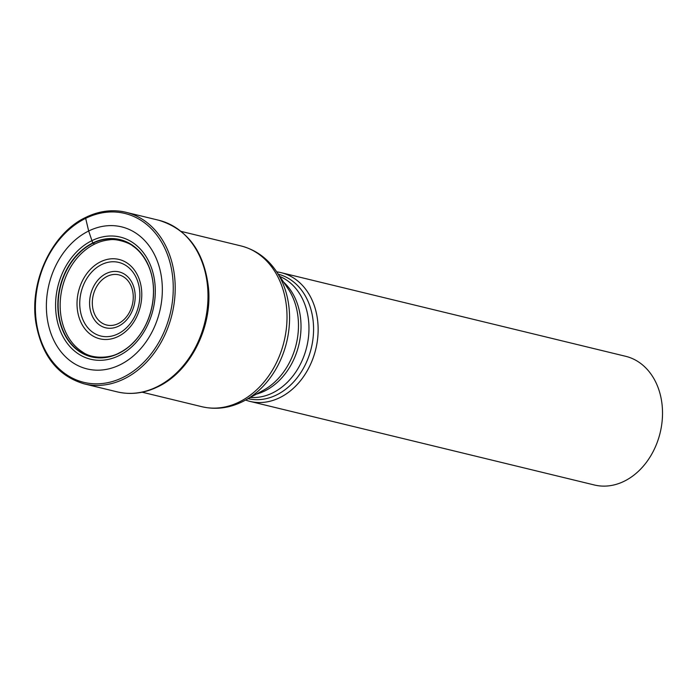 <?xml version="1.0" encoding="UTF-8"?>
<svg xmlns="http://www.w3.org/2000/svg" width="697" height="697" viewBox="0 0 697 697"><rect width="100%" height="100%" fill="white"/><g stroke="black" fill="none" stroke-linecap="round" stroke-linejoin="round"><path stroke-width="1.05" d="M120.05 364.792A73.098 56.971 103.6 0 1 48.537 325.316A73.098 56.971 103.6 0 1 88.667 231.003A73.098 56.971 103.6 0 1 160.179 270.48A73.098 56.971 103.6 0 1 120.05 364.792M94.644 244.089A59.62 46.464 103.6 0 0 60.648 296.87A59.62 46.464 103.6 0 0 82.159 351.758C92.84 359.896 111.241 357.727 118.995 353.022C149.071 338.219 161.164 294.779 148.513 265.932C142.99 253.752 136.385 248.376 132.77 245.997C129.668 242.922 116.294 238.357 109.324 239.855A59.62 46.464 -76.4 0 0 94.644 244.089L92.745 243A60.343 47.03 103.6 0 0 59.611 320.855A60.343 47.03 103.6 0 0 118.647 353.449A60.343 47.03 -76.4 0 0 151.772 275.585A60.343 47.03 -76.4 0 0 92.745 243L88.667 231.003L85.67 218.361A1.394 0.732 -116.2 0 1 86.219 217.298A88.292 68.811 103.6 0 1 126 212.297A88.292 68.811 103.6 0 1 175.2 289.29A88.292 68.811 103.6 0 1 124.118 378.898A88.292 68.811 103.6 0 1 84.337 383.899C57.938 376.11 41.794 355.801 35.93 322.972C29.074 281.588 52.014 232.998 85.905 217.316C99.296 210.843 112.661 209.17 126 212.297L158.785 220.252C187.859 229.243 204.448 251.983 208.551 288.471C212.202 328.148 189.863 371.806 157.853 386.783C144.314 393.335 130.74 395.025 117.131 391.853A88.292 68.811 -76.4 0 0 156.912 386.852A88.292 68.811 -76.4 0 0 207.994 297.253A88.292 68.811 -76.4 0 0 158.785 220.252M276.709 271.865A66.224 51.604 103.6 0 1 281.231 272.693A66.224 51.604 103.6 0 1 318.137 330.439A66.224 51.604 103.6 0 1 279.828 397.638A66.224 51.604 103.6 0 1 249.988 401.394A66.224 51.604 103.6 0 1 245.588 400.052M249.988 401.394L594.375 484.99A66.224 51.604 -76.4 0 0 624.207 481.235A66.224 51.604 -76.4 0 0 660.564 395.8A66.224 51.604 -76.4 0 0 625.61 356.289L281.231 272.693M85.67 218.361A86.898 67.722 -76.4 0 0 37.96 330.483A86.898 67.722 -76.4 0 0 122.977 377.417A86.898 67.722 -76.4 0 0 170.687 265.296A86.898 67.722 -76.4 0 0 85.67 218.361M118.734 353.266A60.108 46.847 103.6 0 1 59.933 320.803A60.108 46.847 103.6 0 1 92.936 243.244A60.108 46.847 -76.4 0 1 151.737 275.707A60.108 46.847 -76.4 0 1 118.734 353.266M118.926 355.679A62.852 48.982 103.6 0 1 57.442 321.735A62.852 48.982 103.6 0 1 91.943 240.639A62.852 48.982 -76.4 0 1 153.436 274.583A62.852 48.982 -76.4 0 1 118.926 355.679M240.918 245.91C255.581 249.7 267.413 258.195 276.395 271.394A81.427 63.462 103.6 0 1 245.1 400.322L242.303 401.777C229.06 408.215 215.582 409.862 201.886 406.708A82.734 64.472 -76.4 0 0 239.158 402.021A82.734 64.472 -76.4 0 0 239.245 401.977A82.734 64.472 -76.4 0 0 287.016 317.998A82.734 64.472 -76.4 0 0 240.918 245.91L181.185 231.413M276.395 271.394L288.114 288.811A64.046 49.914 -76.4 0 1 263.501 390.215L245.1 400.322A81.427 63.462 103.6 0 1 242.547 401.655A81.427 63.462 103.6 0 1 242.46 401.699M283.557 282.032A62.747 48.895 103.6 0 1 299.867 339.822A62.747 48.895 103.6 0 1 264.721 390.973A62.747 48.895 103.6 0 1 264.651 391.008A62.747 48.895 103.6 0 1 256.339 394.153M250.389 397.412A62.747 48.895 -76.4 0 0 272.579 392.942A62.747 48.895 -76.4 0 0 272.666 392.899A62.747 48.895 -76.4 0 0 308.823 333.07A62.747 48.895 -76.4 0 0 279.767 276.413M278.286 274.217A64.046 49.914 103.6 0 1 313.572 330.23A64.046 49.914 103.6 0 1 276.517 394.964A64.046 49.914 103.6 0 1 276.439 395.007A64.046 49.914 103.6 0 1 248.071 398.684M100.638 261.767A40.818 31.809 -76.4 0 0 78.23 314.434A40.818 31.809 -76.4 0 0 118.168 336.477A40.818 31.809 -76.4 0 0 140.576 283.81A40.818 31.809 -76.4 0 0 100.638 261.767M118.063 333.819A37.882 29.527 -76.4 0 0 138.712 284.934A37.882 29.527 -76.4 0 0 101.666 264.546A37.882 29.527 -76.4 0 0 101.535 264.616A37.882 29.527 -76.4 0 0 80.887 313.511A37.882 29.527 -76.4 0 0 117.932 333.889A37.882 29.527 -76.4 0 0 118.063 333.819M118.49 326.196A28.751 22.409 103.6 0 1 90.427 310.583A28.751 22.409 103.6 0 1 106.223 273.538A28.751 22.409 103.6 0 1 106.292 273.503A28.751 22.409 103.6 0 1 134.355 289.107A28.751 22.409 103.6 0 1 118.56 326.161A28.751 22.409 103.6 0 1 118.49 326.196M107.312 276.291A25.815 20.117 103.6 0 1 132.508 290.3A25.815 20.117 103.6 0 1 118.324 323.565A25.815 20.117 103.6 0 1 118.263 323.6A25.815 20.117 103.6 0 1 93.067 309.59A25.815 20.117 103.6 0 1 107.251 276.326A25.815 20.117 103.6 0 1 107.312 276.291M117.131 391.853L84.337 383.899M201.886 406.708L142.153 392.202"/></g></svg>
